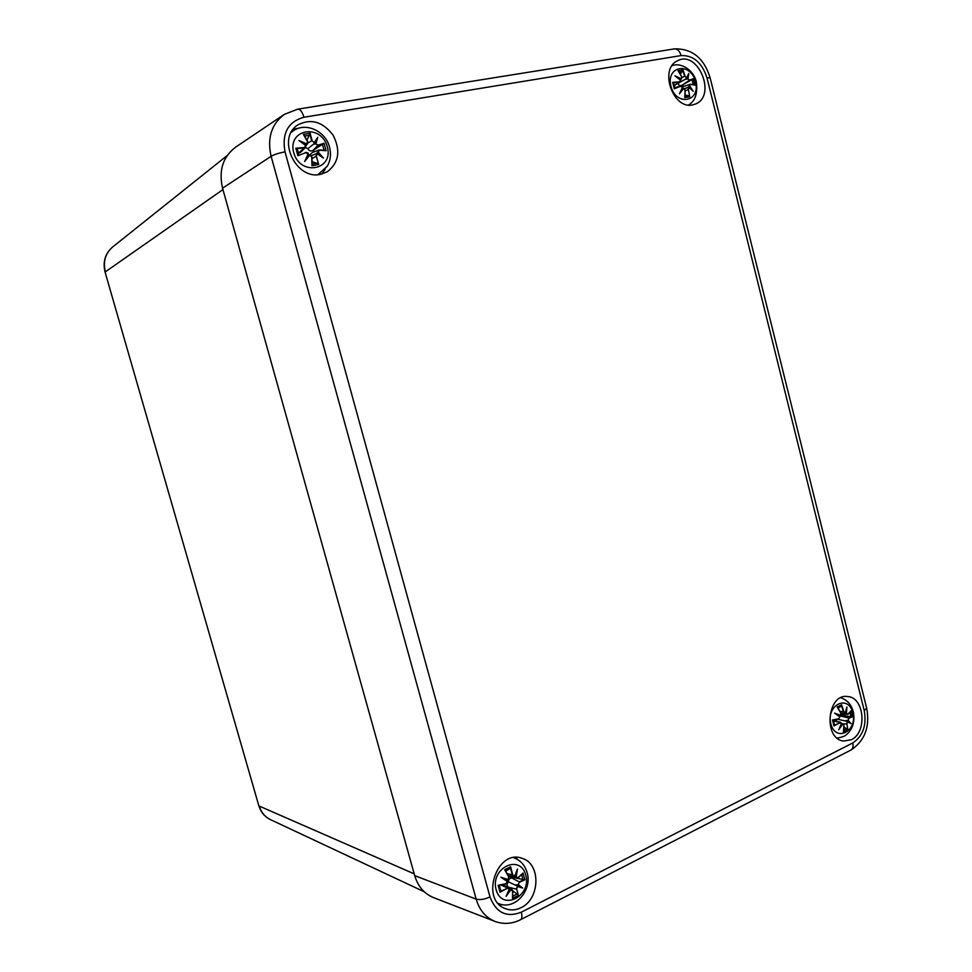 <?xml version="1.0" encoding="UTF-8"?>
<svg xmlns="http://www.w3.org/2000/svg" width="972" height="972" viewBox="0 0 972 972"><rect width="100%" height="100%" fill="white"/><g stroke="black" fill="none" stroke-linecap="round" stroke-linejoin="round"><path stroke-width="1.46" d="M414.704 875.638C417.984 886.488 424.266 893.815 433.561 897.618L495.003 921.432C485.745 917.629 479.463 910.205 476.171 899.136C479.889 900.121 484.506 899.379 490.01 896.925L285.015 151.839C278.879 153.029 274.238 154.524 271.115 156.298L476.171 899.136L414.704 875.638L222.564 188.179L271.115 156.298C266.996 138.085 271.419 124.112 284.383 114.356L235.832 147.003C222.928 156.699 218.506 170.416 222.564 188.179M521.041 907.69C515.731 910.302 510.507 910.618 505.367 908.638C479.658 899.61 497.19 848.289 522.219 858.385C541.027 863.598 540.238 899.027 521.041 907.69M851.253 739.741L843.684 741.053C822.932 739.133 827.16 693.085 847.657 696.547C864.521 697.313 867.461 732.621 851.253 739.741M692.672 104.891C673.001 109.921 658.809 68.757 677.581 60.762C697.884 49.56 716.959 95.596 695.66 103.955L692.672 104.891M320.578 174.316C295.877 180.488 276.121 138.303 297.736 124.975C310.919 118.183 322.716 121.609 333.129 135.23C340.832 150.49 338.912 162.676 327.357 171.765L320.578 174.316M321.829 174.037L325.122 169.262M299.072 128.122L293.337 129.118M517.699 859.588L515.573 857.486M499.608 904.908L502.548 904.665M313.069 150.417L313.701 152.045M327.321 146.808C333.991 170.197 300.226 176.552 293.738 152.726C287.129 128.887 321.21 123.274 327.321 146.808M319.581 150.235L326.106 150.721L318.767 150.04L318.16 152.106L319.581 150.235L318.767 150.04L312.17 152.653L309.947 154.791M305.645 152.713L297.894 155.739L305.645 152.713L308.1 153.892L304.673 161.486L309.813 155.107L311.745 157.063L311.963 165.738L318.695 164.511L316.35 156.237L317.261 153.783L323.457 158.096L318.16 152.106M318.184 145.132L312.899 150.502L324.077 143.285L318.184 145.132L315.912 143.844L317.771 137.295L314.211 142.617L312.121 140.77L310.141 133.225L303.385 134.379L307.504 141.572L306.751 143.917L298.939 140.539L305.84 145.606L304.236 147.574L295.828 148.218L297.298 148.838L298.368 153.552M315.912 143.844L318.16 145.581L323.397 143.917M317.771 137.295L314.308 142.993M312.121 140.77L314.211 142.617M306.97 140.138L310.141 133.225M315.378 143.917L313.47 144.233L307.893 148.667L305.415 147.598M312.899 150.502C310.615 151.474 308.95 150.867 307.893 148.667M313.47 144.233L314.26 143.103M307.504 141.572L307.48 143.941L305.961 145.423M303.385 134.379L307.674 141.535L303.969 134.962M306.751 143.917L307.468 143.953M298.939 140.539L306.071 145.533L305.573 147.44L305.876 145.581M301.162 141.851L305.84 145.606M304.236 147.574L305.573 147.44L300.275 152.604L298.234 152.896M301.369 141.997L306.678 144.403L305.621 145.168M308.112 153.892L308.391 153.965C308.537 152.993 307.553 152.483 305.451 152.41L305.415 152.422M304.673 161.486L308.379 153.977L305.451 152.41M311.951 157.063L309.813 155.107M311.745 157.063L311.963 165.738M307.747 155.411L309.497 154.803L306.034 159.214M316.35 156.237L318.695 164.511M317.261 153.783L315.888 156.37L312.048 158.655M319.436 149.955L325.268 150.368M311.429 155.654L317.091 153.442L323.457 158.096M318.002 163.685L312.146 161.656M316.386 153.71L317.686 152.337M313.506 150.198L314.017 151.924M695.575 81.842C700.8 101.999 676.002 106.665 670.923 86.192C665.723 65.707 690.74 61.588 695.575 81.842M690.715 84.479L694.992 85.123L690.132 84.272L689.318 86.229L690.521 84.236L682.271 86.8M689.622 80.081L682.162 85.196L693.388 78.72L689.622 80.081L687.969 78.926L688.784 73.447L686.706 77.845L685.09 76.229L682.988 69.838L678.031 70.677L681.7 76.812L681.238 78.793L674.957 75.828L680.582 80.214L679.392 81.867L672.66 82.341L673.584 82.863L674.92 88.173L674.276 88.804L680.485 86.289L682.368 87.334L679.464 93.834L683.644 88.416L685.041 90.129L684.774 97.65L689.707 96.75L688.419 89.521L689.099 87.444L693.255 91.344L689.743 86.022M687.969 78.926L689.525 80.482L692.902 79.242M688.784 73.447L686.706 77.845M685.09 76.229L686.694 78.246M680.388 74.2L682.988 69.838M687.508 78.987L685.175 79.376L677.642 83.592M682.162 85.196C680.157 86.046 678.808 85.5 678.092 83.592M685.175 79.376L686.669 78.27M681.7 76.812L681.433 79.084L680.315 79.801M678.031 70.677L681.749 76.8M681.238 78.793L681.822 76.788L678.407 71.053M674.957 75.828L680.582 80.214M680.655 80.178L680.048 82.037L680.655 80.178M679.392 81.867L674.118 85.876M681.08 79.242L680.23 79.728M680.485 86.289L674.787 88.27M682.368 87.334L680.509 92.036L682.514 87.419M682.453 87.359L680.364 86.01L674.775 87.82M679.464 93.834L680.509 92.036M682.052 88.525L683.644 88.416M685.041 90.129L683.352 88.148L680.594 91.866M685.102 90.165L684.774 97.65M688.419 89.521L689.707 96.75M689.099 87.444L688.006 89.655L685.163 90.967M687.496 87.602L689.355 86.204L691.821 89.716M690.594 84.248L694.421 84.807M689.075 87.286L693.255 91.344M689.184 96.021L685.078 94.952M687.277 87.796L684.519 88.586M682.672 84.941L683.097 86.532M511.649 877.23L511.661 878.02M525.767 875.067C531.842 896.366 502.062 911.517 496.133 889.757C490.095 868.008 520.166 853.477 525.767 875.067M499.377 885.942L500.823 890.741L499.997 892.199L507.141 888.372L509.352 888.991L506.096 896.342L510.871 889.745L512.56 891.045L512.499 898.347L518.428 895.358L516.63 889.016L517.432 886.476L522.657 888.043L518.222 884.581L519.437 882.26L524.868 879.818L512.353 877.364M505.853 883.682L498.101 885.334L505.805 883.961L507.275 881.434L500.859 877.206L507.445 881.142L503.034 878.263L507.979 879.879L505.622 879.709M518.197 877.777L523.021 873.014L518.161 877.595L516.168 877.036L517.469 869.041L514.65 876.282L512.766 874.897L510.628 866.781L504.662 869.697L508.696 876.902L508.077 879.526L500.859 877.206M518.161 877.595L516.922 878.214L508.83 876.695L504.662 869.697M516.168 877.036L516.897 878.214L518.149 877.85M517.469 869.041L514.723 876.452M512.766 874.897L513.823 876.659L514.65 876.282M515.646 877.06L508.271 875.626M505.78 871.167L510.13 868.482L510.628 866.781M508.696 876.902L505.233 870.207M508.077 879.526L508.842 876.708M508.04 879.818L508.854 876.744M498.903 885.456L505.792 883.961L507.287 881.434M505.841 883.949L507.445 881.24M507.141 888.372L500.604 891.385M509.559 888.858L500.932 885.042M509.352 888.991L503.095 884.581M506.096 896.342L509.522 888.955M512.56 891.045L511.94 889.441L510.871 889.745M512.694 890.984L512.499 898.347M509.522 889.028L510.531 889.344M516.63 889.016L518.428 895.358M517.432 886.476L516.168 889.101L508.04 887.059C506.631 885.055 506.813 883.354 508.587 881.944C508.38 879.611 509.45 878.299 511.819 878.008L512.463 877.959M519.437 882.26L518.222 884.581M517.238 886.002L515.853 884.787L517.748 884.751L522.657 888.043M517.821 894.726L512.718 890.741M517.262 886.027L508.587 881.944M503.411 884.763L511.928 889.441L512.73 890.899L512.706 897.618M852.857 712.841C857.693 731.442 835.531 742.705 830.829 723.763C826.03 704.834 848.374 694.032 852.857 712.841M834.474 724.893L833.271 720.082L834.474 724.893L833.988 725.95L839.784 722.84L841.497 723.472L838.727 729.778L842.639 724.201L843.878 725.428L843.441 731.916L847.851 729.693L846.904 723.921L847.523 721.759L851.035 723.618L848.082 720.179L848.921 718.284L852.48 716.741L840.416 715.55M838.763 718.745L832.482 719.973L838.642 719.025L839.844 716.874L834.547 713.12L839.844 716.874M847.924 714.359L851.01 710.811L847.9 714.226L846.442 713.618L846.904 707.045L845.3 712.877L843.83 711.613L841.631 704.797L837.196 706.96L840.792 713.108L840.416 715.295L834.547 713.12M847.9 714.226L841.023 714.724M846.442 713.618L847.876 714.456M846.904 707.045L845.336 712.95M843.83 711.613L845.3 712.877M845.276 713.156L840.987 713.229M838.058 708.078L841.12 706.304L841.631 704.797M846.466 709.366L846.029 713.642L844.486 713.229M840.792 713.108L837.196 706.96M840.416 715.295L838.605 715.72M836.321 714.092L840.282 715.623L840.877 712.986L837.585 707.324M840.379 715.538L840.865 713.047M838.69 719.013L839.905 716.826M839.784 722.84L834.438 725.282M841.497 723.472L840.598 722.33L833.393 721.115M838.727 729.778L841.558 723.46M843.441 731.916L843.975 725.355L842.639 724.201M839.589 728.247L841.618 723.447L842.991 723.836L843.975 725.355L843.587 731.442M841.497 723.751L842.311 723.873M846.904 723.921L847.851 729.693M847.523 721.759L846.491 724.006L842.675 723.751M848.921 718.284L848.082 720.179M847.706 720.349L851.035 723.618M847.377 729.122L843.939 727.105M847.28 721.382L837.56 719.256M836.151 721.188L836.88 719.389M845.409 720.677L847.657 720.349M839.018 716.024L840.452 715.793M258.771 805.569L105.11 272.209M222.953 189.576L105.353 271.856C102.898 261.747 105.292 253.473 112.57 247.034L227.193 155.544M112.57 247.034C105.11 253.656 102.619 262.039 105.098 272.16L258.795 805.667C260.763 812.07 264.615 816.711 270.362 819.578C264.882 816.845 261.176 812.349 259.257 806.08L414.218 873.864M495.003 921.432C503.52 924.481 511.977 923.947 520.348 919.816C522.037 918.941 522.353 916.402 521.308 912.186C506.534 917.884 496.097 912.793 490.01 896.925M285.015 151.839C281.71 133.261 288.028 121.731 303.969 117.235C302.268 111.744 300.154 109.046 297.614 109.18L284.383 114.356M520.713 919.621L850.634 750.202C852.833 749.072 853.55 746.654 852.76 742.96L521.308 912.186M303.969 117.235L681.093 55.574C679.659 50.872 677.338 48.649 674.106 48.928L297.857 109.143M681.093 55.574C693.388 55.197 702.015 62.597 706.96 77.784L710.143 77.882L866.623 707.993L864.254 710.678C866.769 725.391 862.942 736.156 852.76 742.96M706.96 77.784L864.254 710.678M317.941 174.632L327.248 166.297C330.516 160.477 331.282 154.135 329.569 147.27C325.802 131.196 305.694 121.658 293.034 130.977L291.163 132.471M324.077 143.285L326.106 150.721M297.894 155.739L295.828 148.218M316.823 139.288L315.414 143.892M309.947 134.221L311.66 140.916L307.966 142.92M296.8 148.57L304.212 148.023L298.671 153.017M317.723 152.312L321.465 156.395M322.449 144.439L324.077 150.271M304.601 136.007L309.691 135.242M298.975 154.949L297.298 148.838M317.309 163.102L312.182 164.122M693.388 78.72L694.992 85.123M674.276 88.804L672.66 82.341M688.225 75.16L687.544 78.975M682.854 70.677L684.677 76.351L682.052 77.481M676.986 77.14L681.117 79.218M673.377 82.669L679.294 82.268L674.033 85.572M692.028 79.704L693.303 84.613M679.039 72.013L682.502 71.576M688.492 95.548L684.993 96.313M513.933 857.814L513.933 857.814C520.518 860.305 524.892 865.177 527.067 872.419C532.765 890.036 514.905 910.74 498.527 903.559L498.186 903.413M523.021 873.014L524.868 879.818M499.997 892.199L498.101 885.334M516.703 871.665L515.695 877.072M510.458 867.814L512.305 874.982L507.117 873.512M510.567 889.356L507.433 893.9M524.042 879.721L519.182 881.859L511.819 878.008M521.685 874.606L522.997 879.709M505.513 870.681L510.13 868.482M500.823 890.741L499.316 885.371M517.092 893.948L512.754 896.245M851.01 710.811L852.48 716.741M833.988 725.95L832.482 719.973M841.521 705.66L843.417 711.698L840.015 711.383M842.347 723.885L839.881 727.603M851.861 716.619L848.653 717.968L839.893 715.842M849.929 712.318L850.913 716.631M837.876 707.786L841.12 706.304M846.661 728.49L843.732 730.13M270.362 819.578L424.229 891.761M866.708 708.333C870.074 726.777 864.886 740.652 851.12 749.959M710.107 77.724C703.983 58.089 692.088 48.466 674.422 48.879M293.034 130.977L291.321 132.18M320.055 173.551L318.281 174.608M307.723 141.548L307.48 143.941M306.022 159.238L308.379 153.977M309.521 154.791L311.963 157.075L312.194 164.936M321.659 156.528L317.164 153.454M688.419 105.025C695.077 101.404 697.738 93.786 696.377 82.146C693.789 69.498 679.987 61.965 671.968 65.817M688.298 74.978L686.73 78.197M676.609 76.861L680.704 80.129M682.526 87.383L680.364 86.01L674.775 87.808M683.352 88.148L685.163 90.153L684.944 97.103M688.893 87.164L684.495 88.561M692.198 90.092L689.014 87.188M674.92 88.173L673.584 82.863M518.173 877.838L522.632 873.658M516.861 871.216L514.735 876.513M507.238 894.325L509.559 888.918M837.147 738.064C845.604 736.594 845.798 735.136 848.483 732.742C853.307 727.178 854.898 720.143 853.258 711.613C851.156 704.36 846.989 699.755 840.768 697.799M847.888 714.444L850.779 711.297M846.648 708.6L845.348 713.084M839.942 716.729L838.666 719.025L833.089 720.118M836.272 714.056L839.917 716.68M841.618 723.399L840.598 722.33L833.308 720.459"/></g></svg>
